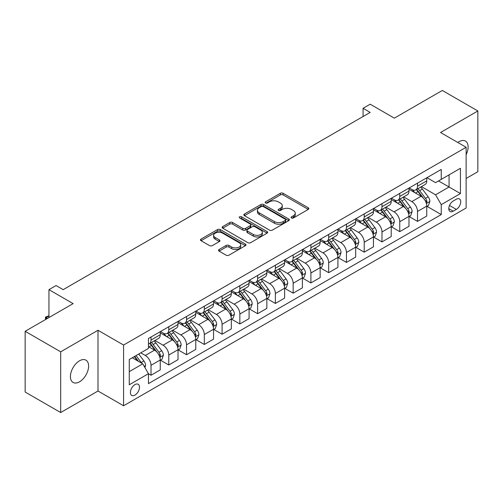 <?xml version="1.0" encoding="UTF-8"?>
<svg xmlns="http://www.w3.org/2000/svg" width="503" height="503" viewBox="0 0 503 503"><rect width="100%" height="100%" fill="white"/><g stroke="black" fill="none" stroke-linecap="round" stroke-linejoin="round"><path stroke-width="0.75" d="M291.482 217.962A1.383 0.799 0 0 0 293.431 217.962L308.257 209.405A1.974 1.138 0 0 0 308.836 208.594A1.974 1.138 0 0 0 308.257 207.789L283.145 193.29A1.974 1.138 0 0 0 280.353 193.29L265.527 201.854A1.383 0.799 0 0 0 265.125 202.413A1.383 0.799 0 0 0 265.527 202.979A1.383 0.799 0 0 0 267.483 202.979L269.401 201.873A6.313 3.647 0 0 1 278.329 201.873L280.423 203.08A6.313 3.647 0 0 1 282.271 205.658A6.313 3.647 0 0 1 280.423 208.236L278.505 209.342A1.383 0.799 0 0 0 278.102 209.908A1.383 0.799 0 0 0 278.505 210.468A1.383 0.799 0 0 0 280.46 210.468L282.378 209.361A6.313 3.647 0 0 1 291.306 209.361L293.4 210.568A6.313 3.647 0 0 1 295.248 213.146A6.313 3.647 0 0 1 293.4 215.724L291.482 216.831A1.383 0.799 0 0 0 291.074 217.397A1.383 0.799 0 0 0 291.482 217.962L291.482 216.831M79.518 381.815A12.864 7.426 120 0 0 87.918 370.478A12.864 7.426 120 0 0 85.95 360.167A12.864 7.426 120 0 0 79.518 360.802A12.864 7.426 120 0 0 71.112 372.138A12.864 7.426 120 0 0 73.086 382.45A12.864 7.426 120 0 0 79.518 381.815M466.124 154.66A12.864 7.426 120 0 0 465.451 141.066A12.864 7.426 120 0 0 459.019 141.701A12.864 7.426 120 0 0 457.818 142.487M134.949 395.106A6.432 3.716 120 0 0 139.149 389.441A6.432 3.716 120 0 0 138.168 384.286A6.432 3.716 120 0 0 134.949 384.6A6.432 3.716 120 0 0 130.749 390.271A6.432 3.716 120 0 0 131.736 395.427A6.432 3.716 120 0 0 134.949 395.106M219.107 249.513A1.974 1.138 0 0 0 218.528 250.318A1.974 1.138 0 0 0 219.107 251.129L226.155 255.197A1.974 1.138 0 0 0 228.94 255.197L245.407 245.69A1.974 1.138 0 0 0 245.986 244.886A1.974 1.138 0 0 0 245.407 244.081L220.295 229.582A1.974 1.138 0 0 0 217.503 229.582L201.037 239.082A1.974 1.138 0 0 0 200.464 239.887A1.974 1.138 0 0 0 201.037 240.698L209.55 245.609A1.974 1.138 0 0 0 212.341 245.609L219.383 241.541A1.974 1.138 0 0 0 219.962 240.736A1.974 1.138 0 0 0 219.383 239.931L215.165 237.491A5.275 3.049 0 0 1 213.618 235.341A5.275 3.049 0 0 1 216.875 232.524A5.275 3.049 0 0 1 222.628 233.185L239.164 242.729A5.275 3.049 0 0 1 240.711 244.886A5.275 3.049 0 0 1 237.447 247.696A5.275 3.049 0 0 1 231.701 247.036L228.94 245.445A1.974 1.138 0 0 0 226.155 245.445L219.107 249.513L219.107 251.129M466.124 178.464L477.85 171.699L477.85 110.968L442.319 90.452L394.346 118.148L370.183 104.203L363.078 108.302L370.183 112.408L63.171 289.659L56.066 285.553L48.954 289.659L48.954 317.556M60.681 351.817L60.681 412.548L97.997 391.007L97.997 330.276L60.681 351.817L25.15 331.301L73.124 303.611L48.954 289.659M97.997 330.276L123.581 345.052L466.124 147.285L466.124 208.009L123.581 405.776L123.581 345.052M477.85 110.968L440.54 132.509L466.124 147.285M269.539 230.141A1.974 1.138 0 0 0 272.33 230.141L288.791 220.641A1.974 1.138 0 0 0 289.37 219.836A1.974 1.138 0 0 0 288.791 219.025L263.679 204.526A1.974 1.138 0 0 0 260.894 204.526L244.427 214.033A1.974 1.138 0 0 0 243.848 214.838A1.974 1.138 0 0 0 244.427 215.642L269.539 230.141M240.17 218.258A1.383 0.799 0 0 1 241.566 218.453L241.566 216.812L267.099 231.556A1.974 1.138 0 0 1 267.678 232.361A1.974 1.138 0 0 1 267.099 233.166L250.639 242.666A1.974 1.138 0 0 1 247.847 242.666L222.735 228.167L222.735 226.557A1.974 1.138 0 0 0 222.156 227.362A1.974 1.138 0 0 0 222.735 228.167M222.735 226.557L229.777 222.489A1.974 1.138 0 0 1 232.568 222.489L242.754 228.368A1.974 1.138 0 0 0 245.546 228.368L250.217 225.671A1.974 1.138 0 0 0 250.796 224.866A1.974 1.138 0 0 0 250.217 224.061L239.617 217.937A1.383 0.799 0 0 1 239.208 217.378A1.383 0.799 0 0 1 240.063 216.642A1.383 0.799 0 0 1 241.566 216.812M60.681 412.548L25.15 392.032L25.15 331.301M456.315 199.226L453.19 201.03A6.231 3.596 120 0 0 449.116 206.526A6.231 3.596 120 0 0 450.072 211.518A6.231 3.596 120 0 0 453.19 211.21L456.315 209.405A6.231 3.596 120 0 0 460.39 203.91A6.231 3.596 120 0 0 459.434 198.918A6.231 3.596 120 0 0 456.315 199.226M426.965 177.685L435.567 182.652L441.25 179.37L441.25 169.442L148.454 338.481L148.454 348.416L129.265 359.494L129.265 384.77L148.454 373.691L148.454 383.619L441.25 214.574L441.25 204.646L435.567 194.793L421.432 186.638M441.25 179.37L460.44 168.291L460.44 193.567L441.25 204.646M97.997 391.007L123.581 405.776M363.078 108.302L363.078 116.507M438.547 180.929L449.066 187.003L449.066 174.855L460.44 168.291M435.567 194.793L449.066 187.003L460.44 193.567M129.265 371.635L142.764 363.839L132.251 357.771M148.454 373.773L151.013 375.251L151.013 365.316A8.042 4.64 -120 0 0 145.323 355.47L140.777 352.848M151.013 375.251L160.25 369.912L160.25 359.985A8.042 4.64 -120 0 0 154.566 350.138L148.454 346.611M160.463 360.192L168.775 364.989L168.775 355.061A8.042 4.64 -120 0 0 163.091 345.215L154.93 340.5M168.775 364.989L178.018 359.658L178.018 349.73A8.042 4.64 -120 0 0 172.328 339.877L160.25 332.904M178.232 349.931L186.544 354.734L186.544 344.807A8.042 4.64 -120 0 0 180.86 334.954L172.699 330.245M186.544 354.734L195.78 349.396L195.78 339.468A8.042 4.64 -120 0 0 190.096 329.622L178.018 322.649M195.994 339.676L204.312 344.473L204.312 334.545A8.042 4.64 -120 0 0 198.628 324.699L190.461 319.983M204.312 344.473L213.549 339.141L213.549 329.214A8.042 4.64 -120 0 0 207.865 319.367L195.78 312.388M213.762 329.415L222.081 334.218L222.081 324.29A8.042 4.64 -120 0 0 216.391 314.438L208.229 309.729M222.081 334.218L231.317 328.887L231.317 318.952A8.042 4.64 -120 0 0 225.633 309.106L213.549 302.133M231.531 319.16L239.843 323.957L239.843 314.029A8.042 4.64 -120 0 0 234.159 304.183L225.998 299.467M239.843 323.957L249.086 318.625L249.086 308.697A8.042 4.64 -120 0 0 243.395 298.851L231.317 291.872M249.299 308.905L257.611 313.702L257.611 303.774A8.042 4.64 -120 0 0 251.928 293.928L243.76 289.212M257.611 313.702L266.848 308.37L266.848 298.436A8.042 4.64 -120 0 0 261.164 288.59L249.086 281.617M267.062 298.644L275.38 303.447L275.38 293.513A8.042 4.64 -120 0 0 269.696 283.667L261.529 278.958M275.38 303.447L284.616 298.109L284.616 288.181A8.042 4.64 -120 0 0 278.932 278.335L266.848 271.356M284.83 288.389L293.148 293.186L293.148 283.258A8.042 4.64 -120 0 0 287.458 273.412L279.297 268.696M293.148 293.186L302.385 287.854L302.385 277.926A8.042 4.64 -120 0 0 296.701 268.074L284.616 261.101M302.599 278.128L310.911 282.931L310.911 273.003A8.042 4.64 -120 0 0 305.227 263.151L297.066 258.441M310.911 282.931L320.153 277.593L320.153 267.665A8.042 4.64 -120 0 0 314.463 257.819L302.385 250.846M320.367 267.873L328.679 272.67L328.679 262.742A8.042 4.64 -120 0 0 322.995 252.896L314.828 248.18M328.679 272.67L337.915 267.338L337.915 257.41A8.042 4.64 -120 0 0 332.231 247.564L320.153 240.585M338.129 257.611L346.448 262.415L346.448 252.487A8.042 4.64 -120 0 0 340.764 242.635L332.596 237.925M346.448 262.415L355.684 257.083L355.684 247.149A8.042 4.64 -120 0 0 350 237.303L337.915 230.33M355.898 247.357L364.216 252.154L364.216 242.226A8.042 4.64 -120 0 0 358.526 232.38L350.365 227.664M364.216 252.154L373.452 246.822L373.452 236.894A8.042 4.64 -120 0 0 367.768 227.048L355.684 220.069M373.666 237.102L381.978 241.899L381.978 231.971A8.042 4.64 -120 0 0 376.294 222.125L368.133 217.409M381.978 241.899L391.221 236.567L391.221 226.633A8.042 4.64 -120 0 0 385.531 216.787L373.452 209.814M391.435 226.84L399.747 231.644L399.747 221.71A8.042 4.64 -120 0 0 394.063 211.864L385.895 207.154M399.747 231.644L408.983 226.306L408.983 216.378A8.042 4.64 -120 0 0 403.299 206.532L391.221 199.553M409.197 216.586L417.515 221.383L417.515 211.455A8.042 4.64 -120 0 0 411.831 201.609L403.664 196.893M417.515 221.383L426.751 216.051L426.751 206.123A8.042 4.64 -120 0 0 421.068 196.271L408.983 189.298M409.197 187.946L411.831 189.461A8.042 4.64 -120 0 0 415.849 189.857A8.042 4.64 -120 0 0 417.515 186.179L417.515 183.142M391.435 198.201L394.063 199.722A8.042 4.64 -120 0 0 398.08 200.119A8.042 4.64 -120 0 0 399.747 196.434L399.747 193.404M373.666 208.456L376.294 209.977A8.042 4.64 -120 0 0 380.312 210.373A8.042 4.64 -120 0 0 381.978 206.695L381.978 203.658M355.898 218.717L358.526 220.232A8.042 4.64 -120 0 0 362.55 220.635A8.042 4.64 -120 0 0 364.216 216.95L364.216 213.913M338.129 228.972L340.764 230.493A8.042 4.64 -120 0 0 344.781 230.89A8.042 4.64 -120 0 0 346.448 227.211L346.448 224.175M320.367 239.233L322.995 240.748A8.042 4.64 -120 0 0 327.013 241.151A8.042 4.64 -120 0 0 328.679 237.466L328.679 234.429M302.599 249.488L305.227 251.01A8.042 4.64 -120 0 0 309.244 251.406A8.042 4.64 -120 0 0 310.911 247.728L310.911 244.691M284.83 259.749L287.458 261.264A8.042 4.64 -120 0 0 291.482 261.661A8.042 4.64 -120 0 0 293.148 257.982L293.148 254.946M267.062 270.004L269.696 271.526A8.042 4.64 -120 0 0 273.714 271.922A8.042 4.64 -120 0 0 275.38 268.237L275.38 265.207M249.299 280.259L251.928 281.781A8.042 4.64 -120 0 0 255.945 282.177A8.042 4.64 -120 0 0 257.611 278.499L257.611 275.462M231.531 290.52L234.159 292.036A8.042 4.64 -120 0 0 238.177 292.438A8.042 4.64 -120 0 0 239.843 288.753L239.843 285.717M213.762 300.775L216.391 302.297A8.042 4.64 -120 0 0 220.415 302.693A8.042 4.64 -120 0 0 222.081 299.015L222.081 295.978M195.994 311.036L198.628 312.552A8.042 4.64 -120 0 0 202.646 312.954A8.042 4.64 -120 0 0 204.312 309.27L204.312 306.233M178.232 321.291L180.86 322.813A8.042 4.64 -120 0 0 184.878 323.209A8.042 4.64 -120 0 0 186.544 319.531L186.544 316.494M160.463 331.552L163.091 333.068A8.042 4.64 -120 0 0 167.109 333.464A8.042 4.64 -120 0 0 168.775 329.786L168.775 326.749M426.965 206.324L441.25 214.574M415.849 189.857L425.085 184.526A8.042 4.64 -120 0 0 426.751 180.847L426.751 177.811M398.08 200.119L407.323 194.787A8.042 4.64 -120 0 0 408.983 191.102L408.983 188.065M380.312 210.373L389.555 205.042A8.042 4.64 -120 0 0 391.221 201.363L391.221 198.327M362.55 220.635L371.786 215.297A8.042 4.64 -120 0 0 373.452 211.618L373.452 208.582M344.781 230.89L354.018 225.558A8.042 4.64 -120 0 0 355.684 221.873L355.684 218.836M327.013 241.151L336.255 235.813A8.042 4.64 -120 0 0 337.915 232.135L337.915 229.098M309.244 251.406L318.487 246.074A8.042 4.64 -120 0 0 320.153 242.389L320.153 239.353M291.482 261.661L300.719 256.329A8.042 4.64 -120 0 0 302.385 252.651L302.385 249.614M273.714 271.922L282.95 266.59A8.042 4.64 -120 0 0 284.616 262.906L284.616 259.869M255.945 282.177L265.188 276.845A8.042 4.64 -120 0 0 266.848 273.167L266.848 270.13M238.177 292.438L247.419 287.1A8.042 4.64 -120 0 0 249.086 283.422L249.086 280.385M220.415 302.693L229.651 297.361A8.042 4.64 -120 0 0 231.317 293.677L231.317 290.64M202.646 312.954L211.882 307.616A8.042 4.64 -120 0 0 213.549 303.938L213.549 300.901M184.878 323.209L194.12 317.877A8.042 4.64 -120 0 0 195.78 314.193L195.78 311.156M167.109 333.464L176.352 328.132A8.042 4.64 -120 0 0 178.018 324.454L178.018 321.417M148.454 344.052A8.042 4.64 -120 0 0 149.347 343.725L158.583 338.393A8.042 4.64 -120 0 0 160.25 334.709L160.25 331.672M149.347 343.725A8.042 4.64 -120 0 0 151.013 340.041L151.013 337.01M142.764 363.839L148.454 373.691M292.029 218.157L293.4 217.365A6.313 3.647 0 0 0 295.248 214.787L295.248 213.146M282.271 205.658L282.271 207.299A6.313 3.647 0 0 1 280.423 209.877L279.058 210.663M308.257 207.789L308.257 209.405L283.145 194.931A1.974 1.138 0 0 0 280.353 194.931L266.081 203.174M288.766 220.654L263.679 206.173A1.974 1.138 0 0 0 260.894 206.173L244.452 215.661M285.308 220.396A1.383 0.799 0 0 0 285.71 219.836A1.383 0.799 0 0 0 285.308 219.27L263.264 206.544A1.383 0.799 0 0 0 261.309 206.544L259.284 207.714A6.313 3.647 0 0 0 257.435 210.285A6.313 3.647 0 0 0 259.284 212.863L274.355 221.565A6.313 3.647 0 0 0 283.283 221.565L285.308 220.396L285.308 222.037A1.383 0.799 0 0 0 285.71 221.477L285.71 219.836M257.435 210.285L257.435 211.926A6.313 3.647 0 0 0 259.284 214.504L259.284 212.863M285.308 222.037L283.283 223.206A6.313 3.647 0 0 1 274.355 223.206L259.284 214.504M222.76 228.186L229.777 224.131L229.777 222.489M250.796 224.866L250.796 226.507A1.974 1.138 0 0 1 250.217 227.312L245.546 230.016A1.974 1.138 0 0 1 242.754 230.016L232.568 224.131A1.974 1.138 0 0 0 229.777 224.131M241.566 218.453L267.074 233.178M253.323 234.473A5.275 3.049 0 0 0 259.076 235.134A5.275 3.049 0 0 0 262.333 232.317A5.275 3.049 0 0 0 260.787 230.167L254.964 226.803A1.974 1.138 0 0 0 252.173 226.803L247.495 229.5A1.974 1.138 0 0 0 246.923 230.305A1.974 1.138 0 0 0 247.495 231.11L253.323 234.473L253.323 236.114A5.275 3.049 0 0 0 259.076 236.775A5.275 3.049 0 0 0 262.333 233.958L262.333 232.317M246.923 230.305L246.923 231.946A1.974 1.138 0 0 0 247.495 232.751L247.495 231.11M253.323 236.114L247.495 232.751M240.711 244.886L240.711 246.527A5.275 3.049 0 0 1 237.447 249.337A5.275 3.049 0 0 1 231.701 248.677L228.94 247.086A1.974 1.138 0 0 0 226.155 247.086L219.132 251.142M213.618 235.341L213.618 236.982A5.275 3.049 0 0 0 215.165 239.132L215.165 237.491M219.358 241.553L215.165 239.132M245.376 245.703L220.295 231.223A1.974 1.138 0 0 0 217.503 231.223L201.068 240.711M426.751 206.45L428.455 205.463L429.876 201.363A5.326 3.075 -120 0 0 428.179 196.824L422.369 189.071A15.379 8.878 -120 0 0 420.697 187.066M414.918 192.724A15.379 8.878 -120 0 0 411.768 189.43M426.267 203.187L427.003 201.59A5.326 3.075 -120 0 0 425.481 198.383L419.672 190.631A15.379 8.878 -120 0 0 417.993 188.625M416.559 189.449A12.764 7.369 60 0 1 418.659 191.832L423.57 198.389M416.289 189.606A15.379 8.878 60 0 1 417.968 191.618L421.828 196.767M408.983 216.705L410.693 215.724L412.114 211.618A5.326 3.075 -120 0 0 410.41 207.085L404.607 199.333A15.379 8.878 -120 0 0 402.928 197.321M397.15 202.979A15.379 8.878 -120 0 0 394 199.685M408.499 213.442L409.235 211.845A5.326 3.075 -120 0 0 407.713 208.644L401.903 200.892A15.379 8.878 -120 0 0 400.225 198.88M398.797 199.704A12.764 7.369 60 0 1 400.891 202.087L405.808 208.651M398.521 199.867A15.379 8.878 60 0 1 400.199 201.873L404.06 207.029M391.221 226.966L392.925 225.979L394.346 221.873A5.326 3.075 -120 0 0 392.648 217.34L386.838 209.588A15.379 8.878 -120 0 0 385.16 207.576M379.381 213.241A15.379 8.878 -120 0 0 376.238 209.946M390.73 223.703L391.472 222.106A5.326 3.075 -120 0 0 389.944 218.899L384.135 211.147A15.379 8.878 -120 0 0 382.456 209.135M381.029 209.965A12.764 7.369 60 0 1 383.123 212.348L388.039 218.906M380.752 210.122A15.379 8.878 60 0 1 382.431 212.134L386.291 217.283M373.452 237.221L375.156 236.234L376.577 232.135A5.326 3.075 -120 0 0 374.88 227.595L369.07 219.842A15.379 8.878 -120 0 0 367.391 217.837M361.619 223.495A15.379 8.878 -120 0 0 358.469 220.201M372.968 233.958L373.704 232.361A5.326 3.075 -120 0 0 372.176 229.154L366.373 221.402A15.379 8.878 -120 0 0 364.694 219.396M363.26 220.22A12.764 7.369 60 0 1 365.354 222.603L370.271 229.161M362.984 220.377A15.379 8.878 60 0 1 364.662 222.389L368.523 227.545M355.684 247.482L357.388 246.495L358.809 242.389A5.326 3.075 -120 0 0 357.111 237.856L351.301 230.104A15.379 8.878 -120 0 0 349.629 228.092M343.851 233.75A15.379 8.878 -120 0 0 340.701 230.456M355.2 244.219L355.935 242.616A5.326 3.075 -120 0 0 354.414 239.415L348.604 231.663A15.379 8.878 -120 0 0 346.925 229.651M345.492 230.481A12.764 7.369 60 0 1 347.592 232.858L352.502 239.422M345.221 230.638A15.379 8.878 60 0 1 346.9 232.644L350.761 237.8M337.915 257.737L339.626 256.75L341.047 252.651A5.326 3.075 -120 0 0 339.343 248.111L333.539 240.359A15.379 8.878 -120 0 0 331.861 238.353M326.082 244.012A15.379 8.878 -120 0 0 322.932 240.717M337.431 254.474L338.167 252.877A5.326 3.075 -120 0 0 336.645 249.67L330.836 241.918A15.379 8.878 -120 0 0 329.157 239.912M327.73 240.736A12.764 7.369 60 0 1 329.823 243.119L334.74 249.677M327.453 240.893A15.379 8.878 60 0 1 329.132 242.905L332.992 248.061M320.153 267.992L321.857 267.011L323.278 262.906A5.326 3.075 -120 0 0 321.58 258.372L315.771 250.62A15.379 8.878 -120 0 0 314.092 248.608M308.314 254.267A15.379 8.878 -120 0 0 305.17 250.972M319.663 264.729L320.405 263.132A5.326 3.075 -120 0 0 318.877 259.932L313.067 252.179A15.379 8.878 -120 0 0 311.395 250.167M309.961 250.991A12.764 7.369 60 0 1 312.055 253.374L316.972 259.938M309.685 251.154A15.379 8.878 60 0 1 311.363 253.16L315.224 258.316M302.385 278.253L304.089 277.266L305.51 273.167A5.326 3.075 -120 0 0 303.812 268.627L298.002 260.875A15.379 8.878 -120 0 0 296.324 258.869M290.552 264.528A15.379 8.878 -120 0 0 287.402 261.233M301.901 274.99L302.636 273.393A5.326 3.075 -120 0 0 301.108 270.186L295.305 262.434A15.379 8.878 -120 0 0 293.626 260.428M292.193 261.252A12.764 7.369 60 0 1 294.286 263.635L299.203 270.193M291.916 261.409A15.379 8.878 60 0 1 293.595 263.421L297.455 268.571M284.616 288.508L286.32 287.527L287.741 283.422A5.326 3.075 -120 0 0 286.044 278.888L280.234 271.136A15.379 8.878 -120 0 0 278.561 269.124M272.783 274.783A15.379 8.878 -120 0 0 269.633 271.488M284.132 285.245L284.868 283.648A5.326 3.075 -120 0 0 283.346 280.448L277.537 272.695A15.379 8.878 -120 0 0 275.858 270.683M274.424 271.507A12.764 7.369 60 0 1 276.524 273.89L281.435 280.454M274.154 271.67A15.379 8.878 60 0 1 275.833 273.676L279.693 278.832M266.848 298.769L268.558 297.782L269.979 293.677A5.326 3.075 -120 0 0 268.275 289.143L262.472 281.391A15.379 8.878 -120 0 0 260.793 279.379M255.015 285.044A15.379 8.878 -120 0 0 251.865 281.749M266.364 295.506L267.099 293.909A5.326 3.075 -120 0 0 265.578 290.703L259.768 282.95A15.379 8.878 -120 0 0 258.089 280.938M256.662 281.768A12.764 7.369 60 0 1 258.756 284.151L263.673 290.709M256.385 281.925A15.379 8.878 60 0 1 258.064 283.937L261.925 289.087M249.086 309.024L250.79 308.037L252.21 303.938A5.326 3.075 -120 0 0 250.513 299.398L244.703 291.646A15.379 8.878 -120 0 0 243.024 289.64M237.246 295.299A15.379 8.878 -120 0 0 234.102 292.004M248.601 305.761L249.337 304.164A5.326 3.075 -120 0 0 247.809 300.957L242 293.205A15.379 8.878 -120 0 0 240.327 291.199M238.894 292.023A12.764 7.369 60 0 1 240.987 294.406L245.904 300.97M238.617 292.18A15.379 8.878 60 0 1 240.296 294.192L244.156 299.348M231.317 319.286L233.021 318.298L234.442 314.193A5.326 3.075 -120 0 0 232.744 309.659L226.935 301.907A15.379 8.878 -120 0 0 225.256 299.895M219.484 305.554A15.379 8.878 -120 0 0 216.334 302.259M230.833 316.022L231.569 314.419A5.326 3.075 -120 0 0 230.041 311.219L224.237 303.466A15.379 8.878 -120 0 0 222.559 301.454M221.125 302.284A12.764 7.369 60 0 1 223.219 304.661L228.136 311.225M220.855 302.441A15.379 8.878 60 0 1 222.527 304.447L226.388 309.603M213.549 329.54L215.253 328.553L216.674 324.454A5.326 3.075 -120 0 0 214.976 319.914L209.166 312.162A15.379 8.878 -120 0 0 207.494 310.156M201.716 315.815A15.379 8.878 -120 0 0 198.566 312.52M213.065 326.277L213.8 324.68A5.326 3.075 -120 0 0 212.279 321.474L206.469 313.721A15.379 8.878 -120 0 0 204.79 311.715M203.357 312.539A12.764 7.369 60 0 1 205.457 314.922L210.367 321.48M203.086 312.696A15.379 8.878 60 0 1 204.765 314.708L208.626 319.864M195.78 339.795L197.49 338.815L198.911 334.709A5.326 3.075 -120 0 0 197.207 330.175L191.404 322.423A15.379 8.878 -120 0 0 189.725 320.411M183.947 326.07A15.379 8.878 -120 0 0 180.797 322.775M195.296 336.532L196.032 334.935A5.326 3.075 -120 0 0 194.51 331.735L188.7 323.982A15.379 8.878 -120 0 0 187.022 321.97M185.594 322.794A12.764 7.369 60 0 1 187.688 325.177L192.605 331.741M185.318 322.957A15.379 8.878 60 0 1 186.997 324.963L190.857 330.119M178.018 350.057L179.722 349.069L181.143 344.97A5.326 3.075 -120 0 0 179.445 340.43L173.636 332.678A15.379 8.878 -120 0 0 171.957 330.672M166.179 336.331A15.379 8.878 -120 0 0 163.035 333.036M177.534 346.793L178.269 345.196A5.326 3.075 -120 0 0 176.742 341.99L170.932 334.237A15.379 8.878 -120 0 0 169.26 332.231M167.826 333.055A12.764 7.369 60 0 1 169.92 335.438L174.837 341.996M167.549 333.212A15.379 8.878 60 0 1 169.228 335.224L173.089 340.374M160.25 360.311L161.953 359.331L163.374 355.225A5.326 3.075 -120 0 0 161.677 350.692L155.867 342.939A15.379 8.878 -120 0 0 154.188 340.927M159.765 357.048L160.501 355.451A5.326 3.075 -120 0 0 158.973 352.251L153.17 344.498A15.379 8.878 -120 0 0 151.491 342.486M150.057 343.31A12.764 7.369 60 0 1 152.151 345.693L157.068 352.257M149.787 343.474A15.379 8.878 60 0 1 151.46 345.479L155.32 350.635M144.902 367.536L145.606 365.48A5.326 3.075 -120 0 0 143.908 360.947L138.727 354.03M141.695 363.223A5.326 3.075 -120 0 0 141.211 362.506L136.024 355.59M134.691 356.357L138.413 361.33M134.32 356.57L137.476 360.789M48.954 315.997L46.188 317.6L47.533 318.38M45.597 319.499L45.402 317.148L48.954 315.758M45.402 317.148L46.188 317.6L46.188 319.16M145.323 355.47L154.566 350.138M163.091 345.215L172.328 339.877M180.86 334.954L190.096 329.622M198.628 324.699L207.865 319.367M216.391 314.438L225.633 309.106M234.159 304.183L243.395 298.851M251.928 293.928L261.164 288.59M269.696 283.667L278.932 278.335M287.458 273.412L296.701 268.074M305.227 263.151L314.463 257.819M322.995 252.896L332.231 247.564M340.764 242.635L350 237.303M358.526 232.38L367.768 227.048M376.294 222.125L385.531 216.787M394.063 211.864L403.299 206.532M411.831 201.609L421.068 196.271M417.515 186.179L426.751 180.847M417.515 211.455L426.751 206.123M399.747 221.71L408.983 216.378M399.747 196.434L408.983 191.102M381.978 231.971L391.221 226.633M381.978 206.695L391.221 201.363M364.216 242.226L373.452 236.894M364.216 216.95L373.452 211.618M346.448 252.487L355.684 247.149M346.448 227.211L355.684 221.873M328.679 262.742L337.915 257.41M328.679 237.466L337.915 232.135M310.911 273.003L320.153 267.665M310.911 247.728L320.153 242.389M293.148 283.258L302.385 277.926M293.148 257.982L302.385 252.651M275.38 293.513L284.616 288.181M275.38 268.237L284.616 262.906M257.611 303.774L266.848 298.436M257.611 278.499L266.848 273.167M239.843 314.029L249.086 308.697M239.843 288.753L249.086 283.422M222.081 324.29L231.317 318.952M222.081 299.015L231.317 293.677M204.312 334.545L213.549 329.214M204.312 309.27L213.549 303.938M186.544 344.807L195.78 339.468M186.544 319.531L195.78 314.193M168.775 355.061L178.018 349.73M168.775 329.786L178.018 324.454M151.013 365.316L160.25 359.985M151.013 340.041L160.25 334.709M449.5 205.469L456.315 209.405M448.783 208.663L453.19 211.21M293.4 217.365L293.4 215.724M278.505 210.468L278.505 209.342M280.423 209.877L280.423 208.236M265.527 202.979L265.527 201.854M280.353 194.931L280.353 193.29M283.145 194.931L283.145 193.29M244.427 215.642L244.427 214.033M260.894 206.173L260.894 204.526M263.679 206.173L263.679 204.526M288.791 220.641L288.791 219.025M274.355 223.206L274.355 221.565M283.283 223.206L283.283 221.565M232.568 224.131L232.568 222.489M242.754 230.016L242.754 228.368M245.546 230.016L245.546 228.368M250.217 227.312L250.217 225.671M267.099 233.166L267.099 231.556M226.155 247.086L226.155 245.445M228.94 247.086L228.94 245.445M231.701 248.677L231.701 247.036M219.383 241.541L219.383 239.931M201.037 240.698L201.037 239.082M217.503 231.223L217.503 229.582M220.295 231.223L220.295 229.582M245.407 245.69L245.407 244.081M426.355 203.476L429.845 201.464M419.672 190.631L422.369 189.071M415.484 193.051L417.968 191.618M425.481 198.383L428.179 196.824M425.054 200.464L427.003 201.59M408.587 213.737L412.076 211.719M401.903 200.892L404.607 199.333M397.716 203.306L400.199 201.873M407.713 208.644L410.41 207.085M407.292 210.719L409.235 211.845M390.818 223.992L394.308 221.98M384.135 211.147L386.838 209.588M379.947 213.568L382.431 212.134M389.944 218.899L392.648 217.34M389.523 220.98L391.472 222.106M373.056 234.253L376.546 232.235M366.373 221.402L369.07 219.842M362.185 223.822L364.662 222.389M372.176 229.154L374.88 227.595M371.755 231.235L373.704 232.361M355.288 244.508L358.777 242.496M348.604 231.663L351.301 230.104M344.417 234.077L346.9 232.644M354.414 239.415L357.111 237.856M353.986 241.497L355.935 242.616M337.519 254.763L341.009 252.751M330.836 241.918L333.539 240.359M326.648 244.339L329.132 242.905M336.645 249.67L339.343 248.111M336.224 251.751L338.167 252.877M319.751 265.024L323.24 263.006M313.067 252.179L315.771 250.62M308.88 254.593L311.363 253.16M318.877 259.932L321.58 258.372M318.456 262.006L320.405 263.132M301.989 275.279L305.478 273.267M295.305 262.434L298.002 260.875M291.118 264.855L293.595 263.421M301.108 270.186L303.812 268.627M300.687 272.268L302.636 273.393M284.22 285.541L287.71 283.522M277.537 272.695L280.234 271.136M273.349 275.11L275.833 273.676M283.346 280.448L286.044 278.888M282.919 282.523L284.868 283.648M266.452 295.795L269.941 293.783M259.768 282.95L262.472 281.391M255.581 285.371L258.064 283.937M265.578 290.703L268.275 289.143M265.156 292.784L267.099 293.909M248.683 306.057L252.173 304.038M242 293.205L244.703 291.646M237.812 295.626L240.296 294.192M247.809 300.957L250.513 299.398M247.388 303.039L249.337 304.164M230.921 316.312L234.411 314.3M224.237 303.466L226.935 301.907M220.05 305.881L222.527 304.447M230.041 311.219L232.744 309.659M229.62 313.3L231.569 314.419M213.153 326.566L216.642 324.554M206.469 313.721L209.166 312.162M202.281 316.142L204.765 314.708M212.279 321.474L214.976 319.914M211.851 323.555L213.8 324.68M195.384 336.828L198.874 334.816M188.7 323.982L191.404 322.423M184.513 326.397L186.997 324.963M194.51 331.735L197.207 330.175M194.089 333.816L196.032 334.935M177.616 347.083L181.105 345.071M170.932 334.237L173.636 332.678M166.744 336.658L169.228 335.224M176.742 341.99L179.445 340.43M176.32 344.071L178.269 345.196M159.853 357.344L163.343 355.325M153.17 344.498L155.867 342.939M148.982 346.913L151.46 345.479M158.973 352.251L161.677 350.692M158.552 354.326L160.501 355.451M144.223 366.366L145.574 365.587M141.211 362.506L143.908 360.947"/></g></svg>
